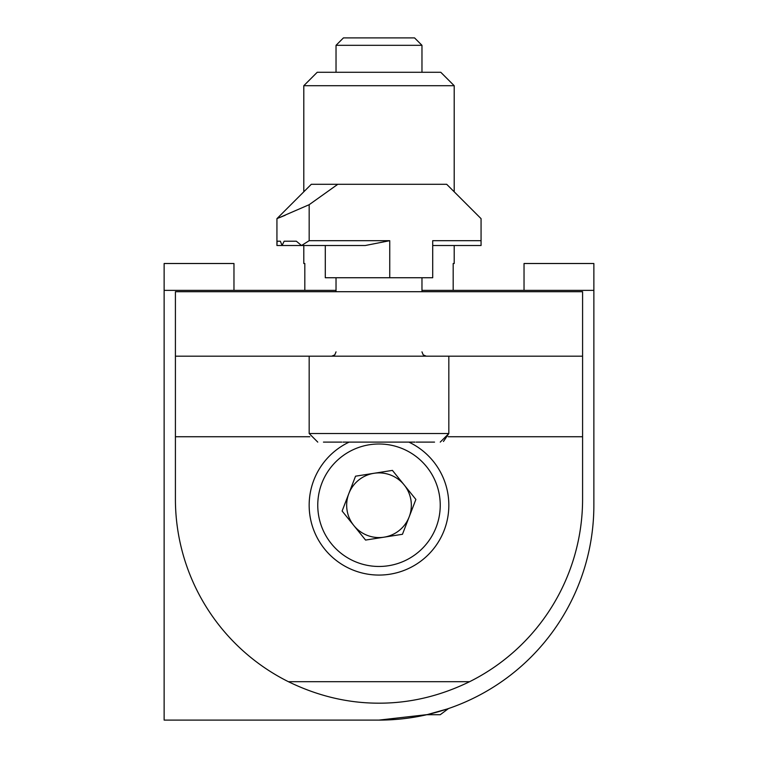 <?xml version="1.0" encoding="UTF-8"?>
<svg xmlns="http://www.w3.org/2000/svg" width="758" height="758" viewBox="0 0 758 758"><rect width="100%" height="100%" fill="white"/><g stroke="black" fill="none" stroke-linecap="round" stroke-linejoin="round"><path stroke-width="1.14" d="M336.031 290.371L164.135 290.371L164.135 720.1L379 720.1L427.266 714.605L447.22 708.986M524.034 290.371L524.034 263.509L593.865 263.509L593.865 290.371L421.969 290.371M379 720.1A214.865 214.865 0 0 0 593.865 505.235L593.865 290.371M233.966 290.371L233.966 263.509L164.135 263.509L164.135 290.371M280.365 241.215L282.061 245.516L284.146 241.215L296.359 241.215L301.532 245.516L309.169 240.684L389.745 240.684L389.745 277.741L432.714 277.741L432.714 240.684L481.065 240.684L481.065 218.655L446.68 184.279L311.32 184.279L276.935 218.655L276.935 245.516L277.087 241.215L280.365 241.215L277.087 241.215M481.065 240.684L481.065 245.516L432.714 245.516M309.169 240.684L309.169 204.698L337.822 184.279M389.745 277.741L325.286 277.741L325.286 245.516M389.745 240.684L365.252 245.516L276.935 245.516M309.169 204.698L276.935 218.655M296.359 241.215L284.146 241.215M408.875 442.113A69.831 69.831 0 0 1 444.16 530.344A69.831 69.831 0 0 1 353.882 570.395A69.831 69.831 0 0 1 349.125 442.113M409.178 516.861A32.338 32.338 0 0 1 353.844 525.55A32.338 32.338 0 0 1 373.988 473.286A32.338 32.338 0 0 1 409.178 516.861M342.114 511.025L365.574 540.075L402.46 534.286L415.886 499.446L392.426 470.396L355.54 476.185L342.114 511.025M414.986 442.113L343.014 442.113M323.458 442.113L341.811 442.113M416.189 442.113L434.542 442.113M279.446 217.641L285.292 215.225M175.411 291.707L582.589 291.707L582.589 356.175L175.411 356.175L175.411 291.707M288.381 681.688L469.619 681.688C440.123 696.062 409.917 703.225 379 703.178C348.083 703.225 317.877 696.062 288.381 681.688A204.12 204.12 0 0 1 175.411 499.058L175.411 356.175M469.619 681.688A204.12 204.12 0 0 0 582.589 499.058L582.589 436.741L448.205 436.741M582.589 356.175L582.589 436.741M426.745 714.728L440.237 714.728L426.745 714.728M336.031 45.319L343.44 37.9L414.56 37.9L421.969 45.319L336.031 45.319L336.031 72.275M454.203 85.711L303.797 85.711L317.223 72.275L440.777 72.275L454.203 85.711L454.203 191.802M454.203 245.516L454.203 263.509L453.18 263.509L454.203 263.509M303.797 263.509L304.82 263.509L303.797 263.509L303.797 245.516M303.797 85.711L303.797 191.802M304.82 263.509L304.82 290.371M453.18 290.371L453.18 263.509M436.144 527.255A61.237 61.237 0 0 0 401.02 448.092A61.237 61.237 0 0 0 321.856 483.206A61.237 61.237 0 0 0 356.98 562.37A61.237 61.237 0 0 0 436.144 527.255M444.16 530.344A69.831 69.831 0 0 1 353.882 570.395A69.831 69.831 0 0 1 313.84 480.117M309.169 356.175L309.169 433.519L448.831 433.519L440.237 442.113M309.795 436.741L175.411 436.741M309.169 433.519L317.763 442.113L309.169 433.519M421.969 351.873L423.21 354.886L426.271 356.175L423.855 355.426M336.031 277.741L336.031 291.707M448.831 356.175L448.831 433.519L443.458 441.488M421.969 277.741L421.969 291.707M336.031 351.873L334.79 354.886L331.729 356.175M448.48 708.559L440.237 714.728M421.969 45.319L421.969 72.275"/></g></svg>
